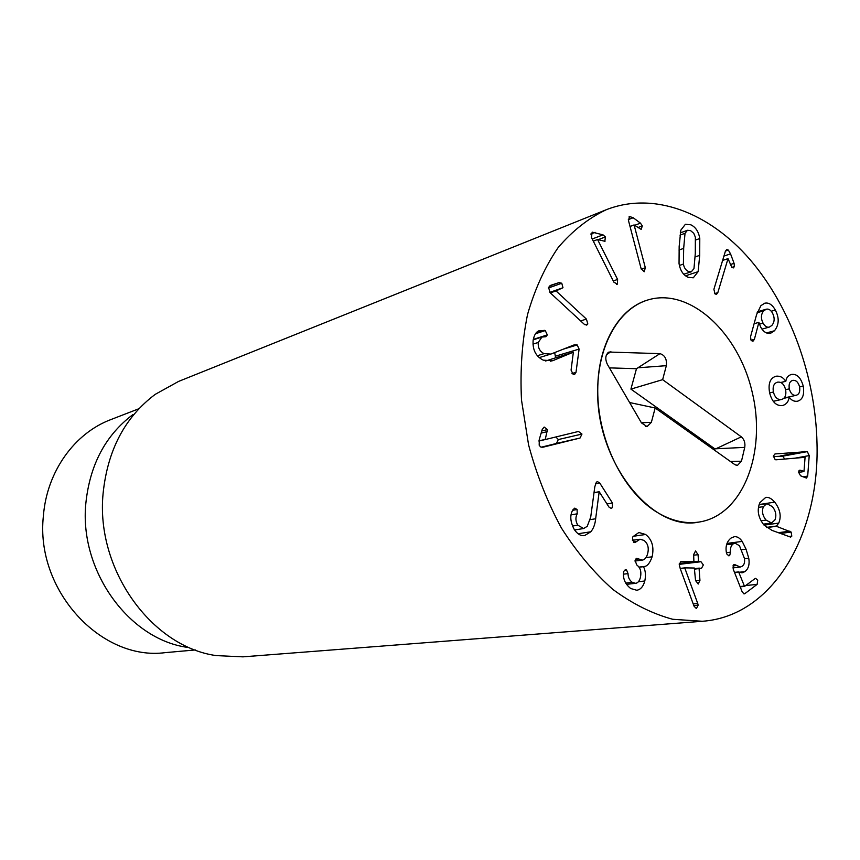 <?xml version="1.0" encoding="UTF-8"?>
<svg xmlns="http://www.w3.org/2000/svg" width="860" height="860" viewBox="0 0 860 860"><rect width="100%" height="100%" fill="white"/><g stroke="black" fill="none" stroke-linecap="round" stroke-linejoin="round"><path stroke-width="1.29" d="M545.251 330.584L547.325 334.906L545.906 336.733L541.94 337.034L538.263 342.452C537.833 347.698 539.779 351.428 544.09 353.664L550.884 354.073L573.899 344.989L577.2 344.946L579.103 349.085L575.996 372.369L574.587 374.476L573.125 374.293L571.072 370.133L573.362 352.181L552.55 360.759L543.23 360.146C535.802 356.384 532.447 349.773 533.135 340.323C534.2 334.701 536.382 331.433 539.714 330.53L545.251 330.584L535.511 333.734M544.09 353.664L537.371 355.717M538.263 342.452L532.963 344.129M545.606 360.996L573.362 352.181M555.549 357.513L554.7 352.611M579.103 349.085L555.743 356.094M586.402 319.082L587.832 323.951L586.713 325.112L584.209 324.209L550.11 292.701L548.562 287.348L551.002 285.219L559.054 282.607L561.774 283.23L562.978 287.735L556.022 290.906L586.402 319.082L580.661 320.93M556.022 290.906L550.336 292.905M556.076 290.777L550.25 292.83M562.978 287.735L549.809 292.379M559.054 282.607L549.572 286.004M551.464 285.068L550.583 285.391M617.587 279.457L617.437 284.144L613.9 282.198L591.443 237.457L592.153 232.135L603.021 234.855L605.386 236.93L604.849 241.273L597.571 239.521L617.587 279.457L613.277 280.94M597.571 239.521L593.292 241.144L597.668 239.446M605.117 241.123L604.537 241.348M603.021 234.855L592.217 238.994M595.099 232.34L590.712 234.038M645.333 267.761L644.183 271.781L641.108 268.632L628.509 220.665L629.445 216.494L633.196 217.741L640.442 223.138L642.323 225.89L641.173 229.405L634.1 224.933L645.333 267.761L641.27 269.159M634.1 224.933L630.036 226.481M640.442 223.138L634.745 225.309M633.196 217.741L628.316 219.633M763.766 310.815C760.917 314.201 760.681 318.308 763.057 323.123C764.927 326.338 767.012 327.66 769.324 327.09L771.828 325.478C774.656 322.059 774.882 317.931 772.516 313.083C770.667 309.901 768.571 308.611 766.228 309.224L763.766 310.815L757.133 312.728M763.057 323.123L759.401 324.145M754.381 339.345L752.93 341.237L750.941 339.99L750.565 336.668L756.639 314.427L760.907 305.676L764.669 303.236C768.7 302.312 772.258 304.59 775.344 310.073C779.396 317.888 779.117 324.779 774.495 330.756L770.646 333.239C766.841 334.024 763.529 332.003 760.724 327.176L758.885 322.371L754.381 339.345L751.092 340.238M753.672 340.786L752.156 341.194M758.885 322.371L754.102 323.715M774.495 330.756L766.486 332.938M789.297 388.86C790.652 393.579 792.92 395.718 796.102 395.31C799.166 394.417 800.316 391.59 799.585 386.828C798.263 382.173 796.016 380.023 792.845 380.367L792.759 380.389C789.727 381.249 788.577 384.076 789.297 388.86L785.599 389.72M796.102 395.31L784.105 398.008M777.365 382.216L777.505 382.184C773.871 383.27 772.506 386.548 773.398 392.01L769.625 392.88M773.398 392.01C774.892 397.46 777.569 399.954 781.439 399.491L781.45 399.491C785.115 398.438 786.502 395.148 785.578 389.601C784.116 384.205 781.471 381.722 777.655 382.152L777.505 382.184M781.439 399.491L773.29 401.319L781.45 399.491M789.168 397.137C788.609 401.588 786.405 404.383 782.557 405.522C776.333 406.2 772.011 401.953 769.614 392.816C768.001 383.625 770.098 378.099 775.903 376.25L776.161 376.196C780.17 375.798 783.363 377.508 785.717 381.324L785.814 381.313C786.32 377.787 788.125 375.519 791.243 374.498L791.458 374.444C796.887 373.67 800.821 377.562 803.24 386.097C804.573 394.74 802.627 399.792 797.403 401.244L797.306 401.265C793.93 401.62 791.243 400.233 789.254 397.116L783.75 398.352M803.24 386.097L799.606 386.935M785.814 381.313L780.751 382.506M785.717 381.324L780.74 382.496M776.139 459.788L775.204 459.691L773.355 456.036L775 453.94L807.314 451.618L809.217 455.585L807.691 476.053L806.465 478.085L800.542 475.773L798.532 472.097L799.832 470.151L804.014 471.269L805.067 457.316L776.139 459.788M809.217 455.585L795.457 458.09M784.642 459.046L782.783 456.165L773.355 456.574M547.422 429.602L545.218 439.557L578.457 431.462L581.973 434.053L580.027 438.041L542.843 447.243L540.639 446.963L539.188 445.233L539.284 439.428L542.251 429.377L544.154 427.054L547.422 429.602L541.779 430.967M545.218 439.557L538.865 441.051M545.175 439.395L538.908 440.868M547.369 431.602L541.155 433.107M541.219 447.211L556.399 443.459L558.333 439.546L555.872 436.966M580.027 438.041L556.399 443.459M577.2 513.818C575.297 517.462 575.501 521.257 577.834 525.181L583.617 528.534L587.24 526.32L590.723 517.053L594.819 486.717L596.356 482.223L597.399 481.568L599.721 482.976L612.46 503.014L612.352 507.626L611.137 508.389L608.955 507.056L599.183 491.705L595.658 518.763C595.109 524.235 593.497 528.577 590.809 531.781L584.617 535.576C580.898 536.156 577.458 534.146 574.297 529.556C570.169 521.719 569.707 515.14 572.9 509.808L574.759 508.131L577.114 509.518L577.2 513.818L571.147 514.85M577.834 525.181L572.438 526.051M599.097 491.802L594.002 492.748M599.183 491.705L594.013 492.651M599.721 482.976L595.475 483.793M645.613 534.479C652.073 539.532 654.234 546.981 652.116 556.807C649.902 563.139 647.236 566.364 644.14 566.504L643.463 566.686C645.516 570.438 645.967 575.2 644.817 580.995C643.237 586.595 640.539 589.68 636.744 590.25L630.756 588.53C625.575 584.51 623.134 579.436 623.457 573.308L623.672 571.513L625.349 569.653L626.585 570.019L628.047 573.631C628.037 577.307 629.445 580.221 632.261 582.349L635.637 583.327C637.797 583.005 639.367 581.134 640.345 577.716C641.646 571.879 640.442 567.632 636.733 564.955L635.078 560.322L636.722 558.344L642.312 560.107C644.742 559.731 646.516 557.613 647.623 553.754C649.096 547.906 647.892 543.456 644 540.402L640.044 539.231L634.906 542.617L633.755 542.305L632.433 537.952L632.971 536.64L638.894 532.512L645.613 534.479L633.207 536.296M638.442 559.011L635.433 559.387M632.261 582.349L625.693 583.08M644.817 580.995L638.421 581.704M643.463 566.686L639.044 567.224M643.506 566.536L638.948 567.095M652.116 556.807L645.957 557.592M681.399 561.354L693.902 561.591L693.644 554.571L695.568 550.959L698.062 554.678L698.535 561.193L700.975 561.73L703.351 564.945L701.609 568.127L699.083 568.589L699.943 580.392L698.191 584.047L695.525 580.35L694.321 568.019L684.732 567.869L697.75 603.537L698.137 605.203L696.396 608.579L694.031 606.16L680.367 568.965L679.26 564.74L680.916 561.408M698.137 605.203L693.816 605.58M684.743 568.041L680.228 568.567M684.732 567.869L680.163 568.406M699.943 580.392L695.589 580.865M700.975 561.73L679.239 564.353M698.062 554.678L693.697 555.227M742.201 541.413L746.029 549.164L748.759 558.183C749.769 564.407 748.49 568.879 744.921 571.62L742.019 572.846L738.665 571.975L744.534 586.413L754.886 578.705L755.671 578.371L757.714 580.263L757.122 584.391L744.932 593.583L744.169 593.905L742.266 592.056L733.225 569.169L733.709 564.74L734.418 564.439L740.277 567.052L742.212 566.235C744.276 564.784 745.007 562.171 744.416 558.366L739.482 545.735L734.999 543.122L733.204 543.875C730.978 545.584 730.097 548.347 730.527 552.163L729.678 555.538L728.925 555.829L726.786 553.98L726.388 552.561C725.313 546.369 726.829 541.553 730.936 538.113L734.246 536.726C737.128 536.361 739.783 537.919 742.201 541.413L727.012 543.413M729.678 555.538L728.194 555.721M730.527 552.163L726.41 552.679M736.622 565.493L732.881 565.923M738.665 571.975L734.515 572.427M738.761 571.9L734.494 572.373M744.921 571.62L739.234 572.244M763.433 506.637C761.627 511.173 762.497 515.656 766.034 520.063L771.538 522.998L774.914 519.956C776.698 515.43 775.849 510.98 772.366 506.594L766.765 503.637L763.433 506.637L758.466 507.4M766.034 520.063L761.003 520.794M774.742 502.122C780.181 509.367 781.525 516.355 778.751 523.084L776.333 526.277L791.114 532.039L791.802 536.135L790.63 537.113L771.947 530.373L763.852 524.89C758.068 517.333 756.768 509.905 759.939 502.584L765.733 497.402C768.517 496.929 771.517 498.499 774.742 502.122L759.154 504.53M791.114 532.039L780.299 533.479M776.333 526.277L766.765 527.599M776.3 526.051L766.518 527.406M717.81 292.679L716.498 294.346L715.004 293.894L713.897 289.304L725.378 251.27L726.668 249.55L728.355 250.088L730.538 253.861L734.074 263.332L734.386 266.546L733.354 267.901L731.849 267.46L728.033 258.623L717.81 292.679L714.725 293.636M728.033 258.623L722.615 260.419M734.074 263.332L730.355 264.547M730.538 253.861L723.926 256.076M685.022 233.307L683.668 248.389L683.41 264.084C684.119 267.847 685.796 270.298 688.441 271.438L691.386 271.728L693.977 268.578L695.299 253.442L695.364 237.177L693.762 233.318L690.548 230.587L687.462 230.286L685.022 233.307L679.98 235.124M683.41 264.084L679.411 265.439M699.717 255.355L698.126 271.663L693.278 277.812L688.14 277.307C683.238 275.114 680.206 270.534 679.045 263.547L679.163 246.433L680.83 230.136L685.399 224.277L690.849 224.815C695.675 227.115 698.653 231.684 699.782 238.542L699.717 255.355L695.116 256.936M817 443.362C819.677 534.522 773.151 616.287 702.341 621.275L672.713 619.275C652.417 613.793 632.476 603.849 612.9 589.444C593.927 572.609 576.759 552.12 561.397 527.997C547.465 502.186 536.522 474.483 528.577 444.878L521.493 399.997C520.031 370.015 522.052 341.517 527.535 314.502C534.909 288.938 545.1 266.643 558.118 247.615C572.448 230.824 588.476 218.203 606.192 209.754C654.116 190.963 709.468 212.71 750.028 259.591C790.534 306.88 815.592 376.529 817 443.362M597.743 388.698C597.969 344.494 618.899 308.719 647.139 300.183C689.365 286.606 738.643 332.358 752.296 392.612C766.755 452.683 742.857 515.527 698.976 522.063C651.762 532.211 595.27 460.928 597.743 388.698M195.338 649.945L165.292 652.633C101.265 661.254 35.045 590.283 43.398 515.828C46.881 471.334 74.68 433.16 110.843 419.594L138.976 408.693M187.147 647.322C128.925 639.206 79.099 570.771 85.828 503.444C89.827 464.873 105.479 435.278 132.795 414.671M606.192 209.754L178.6 381.41L155.262 394.331C124.894 417.154 107.489 450.285 103.071 493.715C95.632 569.567 151.704 646.817 216.301 655.61L242.95 656.846L702.341 621.275M744.738 447.383L741.471 461.207L737.407 465.432L734.73 464.54L655.159 407.984L651.375 422.314L647.064 426.603L641.463 422.894L607.343 364.296C604.859 358.749 605.397 354.675 608.966 352.052L659.953 353.643C664.877 355.148 667.005 359.158 666.339 365.672L662.641 379.658L741.32 436.848C744.276 439.481 745.416 442.997 744.738 447.383L714.843 448.834L630.917 389.107L636.475 368.714L609.428 367.876M662.641 379.658L630.917 389.107M659.953 353.643L636.475 368.714M655.159 407.984L629.606 402.534M714.509 450.167L714.843 448.834M654.567 510.711C623.124 490.092 599.087 441.825 597.797 395.019C596.421 348.192 617.544 309.492 647.139 300.183C689.365 286.606 738.643 332.358 752.296 392.612C766.755 452.683 742.857 515.527 698.976 522.063C684.323 524.17 669.521 520.386 654.567 510.711M577.2 344.946L563.386 349.138M547.325 334.906L533.297 339.388M544.24 330.283L536.188 332.885M554.603 360.007L550.54 361.211M575.996 372.369L572.018 373.498M561.774 283.23L548.336 288.025M587.832 323.951L585.058 324.833M605.386 236.93L598.27 239.628M617.437 284.144L616.459 284.477M642.323 225.89L637.873 227.577M629.799 216.398L629.133 216.655M775.344 310.073L771.269 311.245M803.659 471.517L798.521 472.398M800.961 470.345L798.994 470.689M807.691 476.053L803.025 476.848M807.314 451.618L782.783 456.165M804.659 451.425L780.128 455.983M581.973 434.053L558.333 439.546M577.114 509.518L572.642 510.302M590.809 531.781L578.081 533.748M595.658 518.763L590.283 519.644M612.46 503.014L606.988 503.971M636.497 541.51L633.347 541.95M638.066 558.753L635.637 559.064M628.047 573.631L623.436 574.168M626.585 570.019L624.295 570.298M697.75 603.537L693.214 603.957M699.083 568.589L694.708 569.094M699.266 568.116L694.676 568.643L699.298 568.105M698.868 561.688L679.25 564.063M698.535 561.193L679.292 563.526M693.859 561.591L679.325 563.354L693.902 561.591M733.204 543.875L726.592 544.735M744.932 593.583L743.438 593.722M757.122 584.391L745.77 585.531M744.427 586.38L740.191 586.81M744.244 586.111L740.084 586.52M748.759 558.183L744.47 558.699M746.029 549.164L741.535 549.723M791.802 536.135L788.577 536.554M789.846 531.158L778.236 532.716M778.751 523.084L764.088 525.148M734.386 266.546L731.785 267.396M728.355 250.088L725.442 251.066M683.668 248.389L678.991 250.024M698.126 271.663L685.517 275.823M699.782 238.542L695.718 239.972M741.32 436.848L716.928 448.286M666.339 365.672L638.658 367.747M610.901 351.675L606.515 354.696M651.375 422.314L641.388 422.776M741.471 461.207L730.441 461.498M550.884 354.073L539.241 357.599M541.94 337.034L533.221 339.818M757.456 311.75L766.228 309.224M761.971 329.122L769.324 327.09M803.831 471.538L798.521 472.452M583.617 528.534L574.577 529.964M640.044 539.231L632.433 540.317M642.312 560.107L634.927 561.042M635.637 583.327L626.467 584.338M734.999 543.122L726.743 544.197M740.277 567.052L732.838 567.901M744.534 586.413L740.213 586.842M759.058 504.831L766.765 503.637M763.261 524.159L771.538 522.998M680.249 232.909L687.462 230.286M683.764 274.254L691.386 271.728M607.568 353.094L608.966 352.052M645.409 426.388L647.064 426.603M736.053 465.228L737.407 465.432"/></g></svg>
